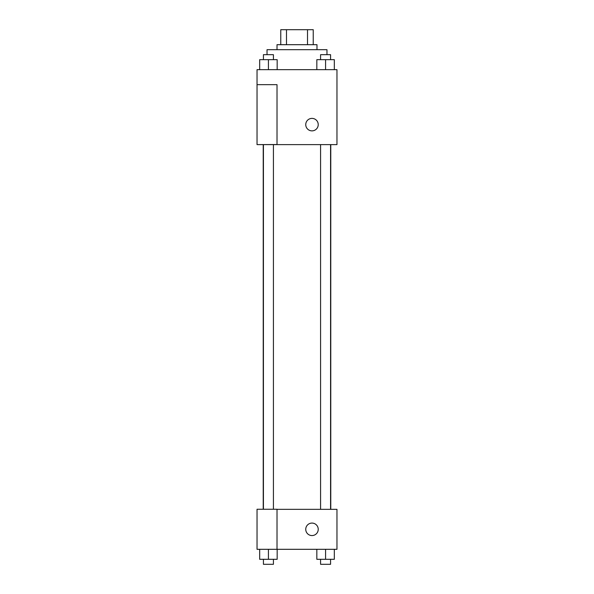 <?xml version="1.0" encoding="UTF-8"?>
<svg xmlns="http://www.w3.org/2000/svg" width="594" height="594" viewBox="0 0 594 594"><rect width="100%" height="100%" fill="white"/><g stroke="black" fill="none" stroke-linecap="round" stroke-linejoin="round"><path stroke-width="0.89" d="M286.486 44.691L286.486 29.7L280.762 29.7L280.762 44.691L280.762 29.7M286.486 29.7L313.238 29.7L313.238 44.691M307.514 44.691L307.514 29.7M277.012 49.688L277.012 44.691L316.988 44.691L316.988 49.688M326.975 54.678L326.975 49.688L267.025 49.688L267.025 54.678M257.031 69.669L336.969 69.669L336.969 144.617L257.031 144.617L277.012 144.535L277.012 84.66L257.031 84.66L257.031 69.669M305.747 124.629A6.244 6.244 0 0 1 315.11 119.223A6.244 6.244 0 0 1 315.11 130.034A6.244 6.244 0 0 1 305.747 124.629M257.031 84.66L257.031 144.535M277.012 509.34L336.969 509.34L336.969 549.309L257.031 549.309L257.031 509.258L277.012 509.258L277.012 549.309M305.747 529.328A6.244 6.244 0 0 1 315.11 523.915A6.244 6.244 0 0 1 315.11 534.734A6.244 6.244 0 0 1 305.747 529.328M316.832 549.309L316.832 559.303L334.325 559.303L334.325 549.309L334.325 559.303M325.579 559.303L325.579 549.309M330.576 559.303L330.576 564.3L320.582 564.3L320.582 559.303M259.675 549.309L259.675 559.303L277.168 559.303L277.168 549.309L277.168 559.303M268.421 559.303L268.421 549.309M273.418 559.303L273.418 564.3L263.424 564.3L263.424 559.303M316.832 69.669L316.832 59.675L334.325 59.675L334.325 69.669L334.325 59.675M325.579 69.669L325.579 59.675M330.576 59.675L330.576 54.678L320.582 54.678L320.582 59.675M259.675 69.669L259.675 59.675L277.168 59.675L277.168 69.669L277.168 59.675M268.421 69.669L268.421 59.675M273.418 59.675L273.418 54.678L263.424 54.678L263.424 59.675M330.776 509.34L330.776 144.617M263.224 509.258L263.224 144.617M320.582 144.617L320.582 509.34M330.576 144.617L330.576 509.34M273.418 509.258L273.418 144.617M263.424 509.258L263.424 144.617"/></g></svg>
